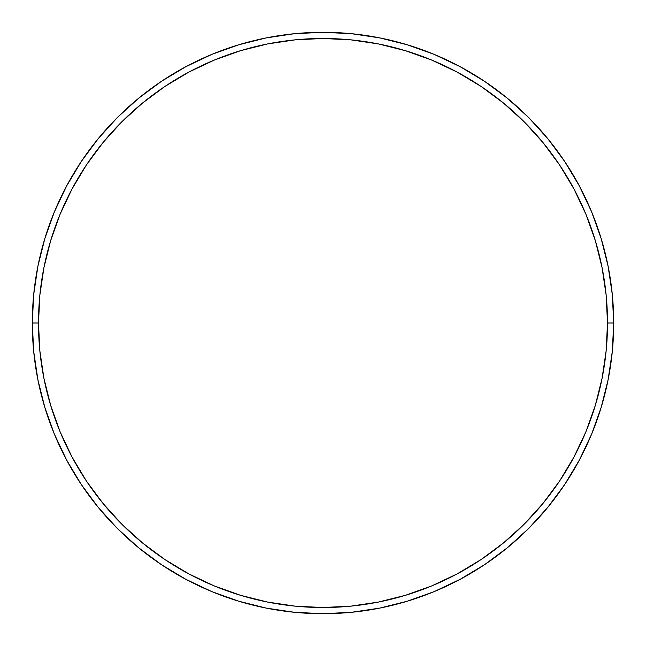 <?xml version="1.0" encoding="UTF-8"?>
<svg xmlns="http://www.w3.org/2000/svg" width="646" height="646" viewBox="0 0 646 646"><rect width="100%" height="100%" fill="white"/><g stroke="black" fill="none" stroke-linecap="round" stroke-linejoin="round"><path stroke-width="0.97" d="M32.3 323L38.485 323A284.515 284.515 0 0 1 323 38.485A284.515 284.515 0 0 1 607.515 323L613.7 323A290.7 290.7 0 0 0 323 32.3A290.7 290.7 0 0 0 32.3 323A290.7 290.7 0 0 1 323 32.3A290.7 290.7 0 0 1 613.7 323A290.7 290.7 0 0 1 323 613.7A290.7 290.7 0 0 1 32.3 323L33.697 294.503L37.888 266.289L44.816 238.616L54.426 211.751L66.627 185.967L81.291 161.492L98.289 138.583L117.443 117.443L138.583 98.289L161.492 81.291L185.967 66.627L211.751 54.426L238.616 44.816L266.289 37.888L294.503 33.697L323 32.3L351.497 33.697L379.711 37.888L407.384 44.816L434.249 54.426L460.033 66.627L484.508 81.291L507.417 98.289L528.557 117.443L547.711 138.583L564.709 161.492L579.373 185.967L591.575 211.751L601.184 238.616L608.112 266.289L612.303 294.503L613.7 323L612.303 351.497L608.112 379.711L601.184 407.384L591.575 434.249L579.373 460.033L564.709 484.508L547.711 507.417L528.557 528.557L507.417 547.711L484.508 564.709L460.033 579.373L434.249 591.575L407.384 601.184L379.711 608.112L351.497 612.303L323 613.7L294.503 612.303L266.289 608.112L238.616 601.184L211.751 591.575L185.967 579.373L161.492 564.709L138.583 547.711L117.443 528.557L98.289 507.417L81.291 484.508L66.627 460.033L54.426 434.249L44.816 407.384L37.888 379.711L33.697 351.497L32.3 323A290.7 290.7 0 0 0 323 613.7A290.7 290.7 0 0 0 613.7 323L607.515 323L606.142 295.109L602.048 267.492L595.265 240.409L585.857 214.125L573.923 188.882L559.565 164.932L542.931 142.508L524.181 121.819L503.492 103.069L481.068 86.435L457.118 72.077L431.875 60.143L405.591 50.735L378.508 43.952L350.891 39.858L323 38.485L295.109 39.858L267.492 43.952L240.409 50.735L214.125 60.143L188.882 72.077L164.932 86.435L142.508 103.069L121.819 121.819L103.069 142.508L86.435 164.932L72.077 188.882L60.143 214.125L50.735 240.409L43.952 267.492L39.858 295.109L38.485 323L39.858 350.891L43.952 378.508L50.735 405.591L60.143 431.875L72.077 457.118L86.435 481.068L103.069 503.492L121.819 524.181L142.508 542.931L164.932 559.565L188.882 573.923L214.125 585.857L240.409 595.265L267.492 602.048L295.109 606.142L323 607.515L350.891 606.142L378.508 602.048L405.591 595.265L431.875 585.857L457.118 573.923L481.068 559.565L503.492 542.931L524.181 524.181L542.931 503.492L559.565 481.068L573.923 457.118L585.857 431.875L595.265 405.591L602.048 378.508L606.142 350.891L607.515 323A284.515 284.515 0 0 1 323 607.515A284.515 284.515 0 0 1 38.485 323L32.3 323"/></g></svg>
